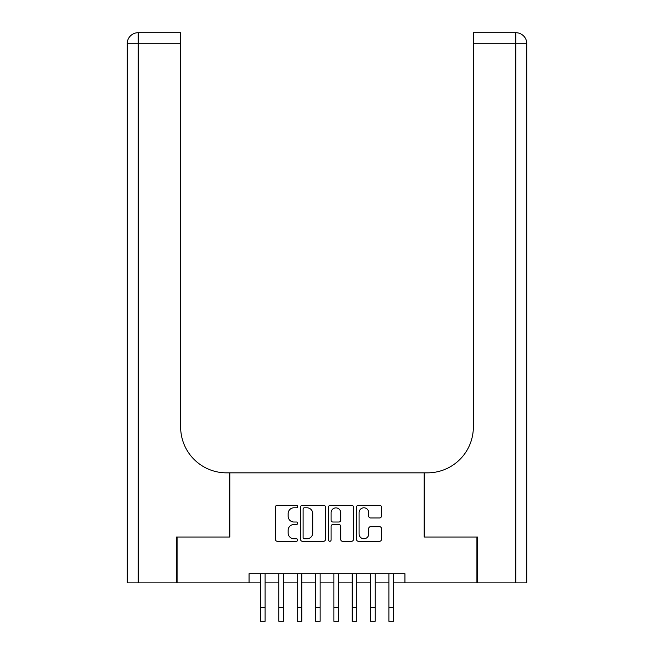 <?xml version="1.0" encoding="UTF-8"?>
<svg xmlns="http://www.w3.org/2000/svg" width="654" height="654" viewBox="0 0 654 654"><rect width="100%" height="100%" fill="white"/><g stroke="black" fill="none" stroke-linecap="round" stroke-linejoin="round"><path stroke-width="0.98" d="M297.66 506.531A1.259 1.259 0 0 0 296.401 505.272L277.271 505.272A1.799 1.799 0 0 0 275.473 507.079L275.473 539.476A1.799 1.799 0 0 0 277.271 541.275L296.401 541.275A1.259 1.259 0 0 0 297.66 540.016A1.259 1.259 0 0 0 296.401 538.757L293.924 538.757A5.763 5.763 0 0 1 288.161 532.994L288.161 530.296A5.763 5.763 0 0 1 293.924 524.533L296.401 524.533A1.259 1.259 0 0 0 297.66 523.274A1.259 1.259 0 0 0 296.401 522.015L293.924 522.015A5.763 5.763 0 0 1 288.161 516.259L288.161 513.553A5.763 5.763 0 0 1 293.924 507.798L296.401 507.798A1.259 1.259 0 0 0 297.66 506.531M379.606 517.968A1.799 1.799 0 0 0 381.413 516.169L381.413 507.079A1.799 1.799 0 0 0 379.606 505.272L358.367 505.272A1.799 1.799 0 0 0 356.569 507.079L356.569 539.476A1.799 1.799 0 0 0 358.367 541.275L379.606 541.275A1.799 1.799 0 0 0 381.413 539.476L381.413 528.497A1.799 1.799 0 0 0 379.606 526.699L370.516 526.699A1.799 1.799 0 0 0 368.717 528.497L368.717 533.942A4.815 4.815 0 0 1 363.902 538.757A4.815 4.815 0 0 1 359.087 533.942L359.087 512.613A4.815 4.815 0 0 1 363.902 507.798A4.815 4.815 0 0 1 368.717 512.613L368.717 516.169A1.799 1.799 0 0 0 370.516 517.968L379.606 517.968M249.06 582.878L177.079 582.878L177.079 537.032L229.799 537.032L229.799 472.842L424.201 472.842L424.201 537.032L476.921 537.032L476.921 582.878L404.94 582.878L404.94 573.713L249.06 573.713L249.06 582.878L260.521 582.878M325.422 507.079A1.799 1.799 0 0 0 323.624 505.272L302.385 505.272A1.799 1.799 0 0 0 300.587 507.079L300.587 539.476A1.799 1.799 0 0 0 302.385 541.275L323.624 541.275A1.799 1.799 0 0 0 325.422 539.476L325.422 507.079M330.376 505.272L351.615 505.272A1.799 1.799 0 0 1 353.413 507.079L353.413 539.476A1.799 1.799 0 0 1 351.615 541.275L342.524 541.275A1.799 1.799 0 0 1 340.726 539.476L340.726 526.339A1.799 1.799 0 0 0 338.927 524.533L332.894 524.533A1.799 1.799 0 0 0 331.096 526.339L331.096 540.016A1.259 1.259 0 0 1 329.837 541.275A1.259 1.259 0 0 1 328.578 540.016L328.578 507.079A1.799 1.799 0 0 1 330.376 505.272M265.107 582.878L278.857 582.878M283.444 582.878L297.202 582.878M301.78 582.878L315.539 582.878M320.125 582.878L333.875 582.878M338.461 582.878L352.22 582.878M356.798 582.878L370.556 582.878M375.143 582.878L388.893 582.878M393.479 582.878L404.94 582.878M304.363 507.798A1.259 1.259 0 0 0 303.104 509.057L303.104 537.498A1.259 1.259 0 0 0 304.363 538.757L306.971 538.757A5.763 5.763 0 0 0 312.735 532.994L312.735 513.553A5.763 5.763 0 0 0 306.971 507.798L304.363 507.798M340.726 512.703A4.815 4.815 0 0 0 335.911 507.888A4.815 4.815 0 0 0 331.096 512.703L331.096 520.216A1.799 1.799 0 0 0 332.894 522.015L338.927 522.015A1.799 1.799 0 0 0 340.726 520.216L340.726 512.703M260.521 607.541L265.107 607.541L265.107 621.3L260.521 621.3L260.521 573.713M265.107 607.541L265.107 573.713M176.523 537.032L229.619 537.032L229.619 472.842L226.497 472.842A45.845 45.845 0 0 1 180.651 426.997L180.651 43.704L138.198 43.704L138.198 582.878L176.523 582.878L176.523 537.032M138.198 582.878L127.195 582.878L127.195 43.704A11.004 11.004 0 0 1 138.198 32.7L180.651 32.7L180.651 43.704M180.651 32.7L138.198 32.7A11.004 11.004 0 0 0 127.195 43.704L138.198 43.704L138.198 32.7M226.497 472.842A45.845 45.845 0 0 1 180.651 426.997M515.802 582.878L515.802 32.7A11.004 11.004 0 0 1 526.805 43.704L526.805 582.878L477.477 582.878L477.477 537.032L424.381 537.032L424.381 472.842L427.503 472.842A45.845 45.845 0 0 0 473.349 426.997L473.349 32.7L515.802 32.7L473.349 32.7M473.349 43.704L526.805 43.704L526.805 472.842M427.503 472.842A45.845 45.845 0 0 0 473.349 426.997M278.857 621.3L283.444 621.3L278.857 621.3L278.857 573.713M283.444 621.3L283.444 573.713M297.202 621.3L301.78 621.3L297.202 621.3L297.202 573.713M301.78 621.3L301.78 573.713M315.539 621.3L320.125 621.3L315.539 621.3L315.539 573.713M320.125 621.3L320.125 573.713M333.875 621.3L338.461 621.3L333.875 621.3L333.875 573.713M338.461 621.3L338.461 573.713M352.22 621.3L356.798 621.3L352.22 621.3L352.22 573.713M356.798 621.3L356.798 573.713M370.556 621.3L375.143 621.3L370.556 621.3L370.556 573.713M375.143 621.3L375.143 573.713M388.893 621.3L393.479 621.3L388.893 621.3L388.893 573.713M393.479 621.3L393.479 573.713M278.857 607.541L283.444 607.541M297.202 607.541L301.78 607.541M315.539 607.541L320.125 607.541M333.875 607.541L338.461 607.541M352.22 607.541L356.798 607.541M370.556 607.541L375.143 607.541M388.893 607.541L393.479 607.541"/></g></svg>
